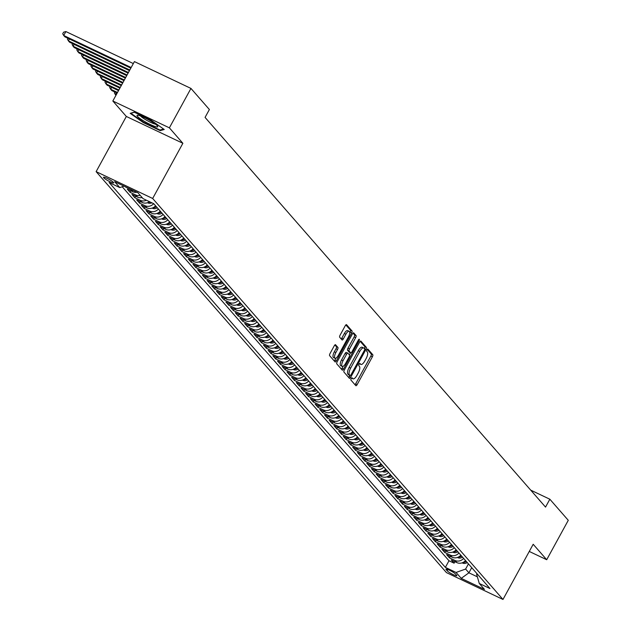 <?xml version="1.0" encoding="UTF-8"?>
<svg xmlns="http://www.w3.org/2000/svg" width="631" height="631" viewBox="0 0 631 631"><rect width="100%" height="100%" fill="white"/><g stroke="black" fill="none" stroke-linecap="round" stroke-linejoin="round"><path stroke-width="0.95" d="M351.199 378.6A1.246 0.457 115.4 0 0 350.923 380.051L355.821 385.659A1.783 0.647 115.4 0 0 355.908 385.722A1.783 0.647 115.4 0 0 357.13 384.634L372.385 356.783A1.783 0.647 115.4 0 0 372.771 354.709L367.873 349.101A1.246 0.457 115.4 0 0 367.81 349.053A1.246 0.457 115.4 0 0 366.958 349.819A1.246 0.457 115.4 0 0 366.682 351.27L367.321 351.995A5.703 2.082 115.4 0 1 366.083 358.637L364.813 360.956A5.703 2.082 115.4 0 1 360.893 364.418A5.703 2.082 115.4 0 1 360.624 364.221L359.993 363.495A1.246 0.457 115.4 0 0 359.93 363.448A1.246 0.457 115.4 0 0 359.078 364.205A1.246 0.457 115.4 0 0 358.802 365.657L359.441 366.382A5.703 2.082 115.4 0 1 358.203 373.024L356.933 375.342A5.703 2.082 115.4 0 1 353.013 378.813A5.703 2.082 115.4 0 1 352.745 378.608L352.114 377.882A1.246 0.457 115.4 0 0 352.051 377.843A1.246 0.457 115.4 0 0 351.199 378.6M103.705 177.753A5.813 0.844 -151.3 0 0 109.147 181.326A5.813 0.844 -151.3 0 0 113.69 182.864A5.813 0.844 -151.3 0 0 113.485 182.391A5.813 0.844 -151.3 0 0 108.035 178.818A5.813 0.844 -151.3 0 0 103.492 177.279A5.813 0.844 -151.3 0 0 103.705 177.753M335.589 344.755A1.783 0.647 115.4 0 0 335.511 344.692A1.783 0.647 115.4 0 0 334.28 345.772L330.005 353.589A1.783 0.647 115.4 0 0 329.619 355.663L335.061 361.886A1.783 0.647 115.4 0 0 335.14 361.949A1.783 0.647 115.4 0 0 336.362 360.869L351.617 333.01A1.783 0.647 115.4 0 0 352.003 330.936L346.561 324.713A1.783 0.647 115.4 0 0 346.482 324.649A1.783 0.647 115.4 0 0 345.252 325.73L340.085 335.171A1.783 0.647 115.4 0 0 339.699 337.246L342.026 339.912A1.783 0.647 115.4 0 0 342.112 339.975A1.783 0.647 115.4 0 0 343.335 338.894L345.898 334.209A4.772 1.743 115.4 0 1 349.18 331.314A4.772 1.743 115.4 0 1 348.367 337.033L338.326 355.371A4.772 1.743 115.4 0 1 335.045 358.266A4.772 1.743 115.4 0 1 335.858 352.548L337.53 349.495A1.783 0.647 115.4 0 0 337.916 347.421L335.408 344.668M182.872 143.292L169.376 127.841L190.948 88.427L134.411 61.593L112.831 101.007L126.334 116.459L96.125 171.64L152.663 198.473L182.872 143.292L126.334 116.459M529.267 551.447L546.698 559.721L533.195 544.269L502.986 599.45L152.663 198.473M546.698 559.721L568.279 520.307L549.846 499.216L530.703 490.129M190.948 88.427L209.382 109.526L205.067 117.405L545.531 507.095L549.846 499.216M344.337 369.995A1.783 0.647 115.4 0 0 343.95 372.069L349.393 378.3A1.783 0.647 115.4 0 0 349.471 378.363A1.783 0.647 115.4 0 0 350.702 377.275L365.948 349.424A1.783 0.647 115.4 0 0 366.335 347.35L360.9 341.119A1.783 0.647 115.4 0 0 360.814 341.055A1.783 0.647 115.4 0 0 359.591 342.144L344.337 369.995M342.223 370.089L336.788 363.866A1.783 0.647 115.4 0 1 337.175 361.792L352.421 333.933A1.783 0.647 115.4 0 1 353.644 332.852A1.783 0.647 115.4 0 1 353.731 332.916L356.058 335.582A1.783 0.647 115.4 0 1 355.671 337.656L349.487 348.951A1.783 0.647 115.4 0 0 349.101 351.025L350.647 352.792A1.783 0.647 115.4 0 0 350.726 352.863A1.783 0.647 115.4 0 0 351.956 351.775L358.392 340.014A1.246 0.457 115.4 0 1 359.252 339.257A1.246 0.457 115.4 0 1 359.039 340.756L343.532 369.072A1.783 0.647 115.4 0 1 342.31 370.152A1.783 0.647 115.4 0 1 342.223 370.089M132.218 190.026A7.264 6.681 138.9 0 1 130.964 189.584L132.841 191.737L127.265 189.087L130.081 192.313L130.901 190.814M140.224 195.389A7.264 6.681 138.9 0 1 135.657 194.955L137.534 197.109L131.958 194.458L134.782 197.684L135.602 196.186M146.424 200.232A7.264 6.681 138.9 0 1 140.358 200.335L142.235 202.48L136.659 199.838L139.475 203.064L140.295 201.565M153.664 203.671A7.264 6.681 138.9 0 1 145.051 205.706L146.928 207.859L141.352 205.209L144.168 208.435L144.988 206.936M158.389 209.019A7.264 6.681 138.9 0 1 149.744 211.085L151.629 213.231L146.045 210.588L148.869 213.814L149.689 212.316M163.082 214.39A7.264 6.681 138.9 0 1 154.445 216.457L156.322 218.61L150.746 215.96L153.562 219.186L154.382 217.687M167.775 219.769A7.264 6.681 138.9 0 1 159.138 221.836L161.015 223.981L155.439 221.339L158.255 224.565L159.075 223.066M172.476 225.141A7.264 6.681 138.9 0 1 163.839 227.207L165.716 229.361L160.14 226.71L162.956 229.936L163.776 228.438M177.169 230.512A7.264 6.681 138.9 0 1 168.532 232.587L170.409 234.732L164.833 232.09L167.649 235.308L168.469 233.817M181.862 235.891A7.264 6.681 138.9 0 1 173.225 237.958L175.102 240.111L169.526 237.461L172.35 240.687L173.17 239.188M186.563 241.263A7.264 6.681 138.9 0 1 177.926 243.337L179.803 245.483L174.227 242.832L177.043 246.058L177.863 244.56M191.256 246.642A7.264 6.681 138.9 0 1 182.619 248.709L184.497 250.862L178.92 248.212L181.736 251.438L182.556 249.939M195.957 252.014A7.264 6.681 138.9 0 1 187.312 254.08L189.197 256.233L183.613 253.583L186.437 256.809L187.257 255.31M200.65 257.393A7.264 6.681 138.9 0 1 192.013 259.459L193.891 261.613L188.314 258.962L191.13 262.188L191.95 260.69M205.343 262.764A7.264 6.681 138.9 0 1 196.706 264.831L198.584 266.984L193.007 264.334L195.823 267.56L196.643 266.061M210.044 268.143A7.264 6.681 138.9 0 1 201.407 270.21L203.285 272.355L197.708 269.713L200.524 272.939L201.344 271.44M214.737 273.515A7.264 6.681 138.9 0 1 206.1 275.581L207.978 277.735L202.401 275.084L205.217 278.31L206.037 276.812M219.43 278.894A7.264 6.681 138.9 0 1 210.793 280.961L212.671 283.106L207.094 280.464L209.918 283.69L210.738 282.191M224.131 284.265A7.264 6.681 138.9 0 1 215.494 286.332L217.372 288.485L211.795 285.835L214.611 289.061L215.431 287.562M228.824 289.645A7.264 6.681 138.9 0 1 220.187 291.711L222.065 293.857L216.488 291.214L219.304 294.44L220.124 292.942M233.525 295.016A7.264 6.681 138.9 0 1 224.881 297.083L226.766 299.236L221.181 296.586L224.005 299.812L224.825 298.313M238.218 300.388A7.264 6.681 138.9 0 1 229.581 302.462L231.459 304.607L225.882 301.965L228.698 305.183L229.518 303.685M242.911 305.767A7.264 6.681 138.9 0 1 234.275 307.833L236.152 309.987L230.575 307.336L233.391 310.562L234.211 309.064M247.612 311.138A7.264 6.681 138.9 0 1 238.975 313.213L240.853 315.358L235.276 312.708L238.092 315.934L238.912 314.435M252.305 316.517A7.264 6.681 138.9 0 1 243.669 318.584L245.546 320.737L239.969 318.087L242.785 321.313L243.605 319.814M256.998 321.889A7.264 6.681 138.9 0 1 248.362 323.955L250.239 326.109L244.662 323.458L247.486 326.684L248.306 325.186M261.699 327.268A7.264 6.681 138.9 0 1 253.063 329.335L254.94 331.488L249.363 328.838L252.179 332.064L252.999 330.565M266.392 332.64A7.264 6.681 138.9 0 1 257.756 334.706L259.633 336.859L254.056 334.209L256.872 337.435L257.693 335.937M271.093 338.019A7.264 6.681 138.9 0 1 262.449 340.085L264.334 342.231L258.749 339.588L261.573 342.814L262.393 341.316M275.786 343.39A7.264 6.681 138.9 0 1 267.15 345.457L269.027 347.61L263.45 344.96L266.266 348.186L267.087 346.687M280.479 348.769A7.264 6.681 138.9 0 1 271.843 350.836L273.72 352.981L268.143 350.339L270.959 353.565L271.78 352.066M285.18 354.141A7.264 6.681 138.9 0 1 276.544 356.207L278.421 358.361L272.844 355.71L275.66 358.936L276.481 357.438M289.874 359.512A7.264 6.681 138.9 0 1 281.237 361.587L283.114 363.732L277.537 361.09L280.353 364.308L281.174 362.817M294.567 364.892A7.264 6.681 138.9 0 1 285.93 366.958L287.815 369.111L282.231 366.461L285.054 369.687L285.875 368.188M299.268 370.263A7.264 6.681 138.9 0 1 290.631 372.337L292.508 374.483L286.931 371.84L289.747 375.059L290.568 373.56M303.961 375.642A7.264 6.681 138.9 0 1 295.324 377.709L297.201 379.862L291.625 377.212L294.44 380.438L295.261 378.939M308.662 381.014A7.264 6.681 138.9 0 1 300.017 383.088L301.902 385.233L296.325 382.583L299.141 385.809L299.962 384.311M313.355 386.393A7.264 6.681 138.9 0 1 304.718 388.459L306.595 390.613L301.019 387.962L303.834 391.188L304.655 389.69M318.048 391.764A7.264 6.681 138.9 0 1 309.411 393.831L311.288 395.984L305.712 393.334L308.527 396.56L309.348 395.061M322.749 397.144A7.264 6.681 138.9 0 1 314.112 399.21L315.989 401.355L310.413 398.713L313.228 401.939L314.049 400.44M327.442 402.515A7.264 6.681 138.9 0 1 318.805 404.581L320.682 406.735L315.106 404.085L317.921 407.31L318.742 405.812M332.135 407.894A7.264 6.681 138.9 0 1 323.498 409.961L325.383 412.106L319.799 409.464L322.622 412.69L323.443 411.191M336.836 413.266A7.264 6.681 138.9 0 1 328.199 415.332L330.076 417.485L324.5 414.835L327.315 418.061L328.136 416.563M341.529 418.645A7.264 6.681 138.9 0 1 332.892 420.711L334.769 422.857L329.193 420.214L332.009 423.44L332.829 421.942M346.23 424.016A7.264 6.681 138.9 0 1 337.585 426.083L339.47 428.236L333.894 425.586L336.709 428.812L337.53 427.313M350.923 429.388A7.264 6.681 138.9 0 1 342.286 431.462L344.163 433.607L338.587 430.965L341.403 434.183L342.223 432.692M355.616 434.767A7.264 6.681 138.9 0 1 346.979 436.833L348.856 438.987L343.28 436.337L346.096 439.562L346.916 438.064M360.317 440.138A7.264 6.681 138.9 0 1 351.68 442.213L353.557 444.358L347.981 441.716L350.797 444.934L351.617 443.435M365.01 445.518A7.264 6.681 138.9 0 1 356.373 447.584L358.25 449.737L352.674 447.087L355.49 450.313L356.31 448.815M369.703 450.889A7.264 6.681 138.9 0 1 361.066 452.955L362.951 455.109L357.367 452.459L360.191 455.685L361.011 454.186M374.404 456.268A7.264 6.681 138.9 0 1 365.767 458.335L367.644 460.488L362.068 457.838L364.884 461.064L365.704 459.565M379.097 461.64A7.264 6.681 138.9 0 1 370.46 463.706L372.337 465.859L366.761 463.209L369.577 466.435L370.397 464.937M383.798 467.019A7.264 6.681 138.9 0 1 375.153 469.085L377.038 471.231L371.462 468.588L374.278 471.814L375.098 470.316M388.491 472.39A7.264 6.681 138.9 0 1 379.854 474.457L381.731 476.61L376.155 473.96L378.971 477.186L379.791 475.687M393.184 477.77A7.264 6.681 138.9 0 1 384.547 479.836L386.424 481.981L380.848 479.339L383.664 482.565L384.484 481.067M397.885 483.141A7.264 6.681 138.9 0 1 389.248 485.207L391.125 487.361L385.549 484.711L388.365 487.937L389.185 486.438M402.578 488.52A7.264 6.681 138.9 0 1 393.941 490.587L395.818 492.732L390.242 490.09L393.058 493.316L393.878 491.817M407.271 493.892A7.264 6.681 138.9 0 1 398.634 495.958L400.519 498.111L394.935 495.461L397.759 498.687L398.579 497.189M411.972 499.263A7.264 6.681 138.9 0 1 403.335 501.337L405.212 503.483L399.636 500.84L402.452 504.059L403.272 502.56M416.665 504.642A7.264 6.681 138.9 0 1 408.028 506.709L409.905 508.862L404.329 506.212L407.145 509.438L407.965 507.939M421.366 510.014A7.264 6.681 138.9 0 1 412.721 512.088L414.606 514.233L409.03 511.583L411.846 514.809L412.666 513.311M426.059 515.393A7.264 6.681 138.9 0 1 417.422 517.459L419.299 519.613L413.723 516.963L416.539 520.189L417.359 518.69M430.752 520.764A7.264 6.681 138.9 0 1 422.115 522.831L423.993 524.984L418.416 522.334L421.232 525.56L422.052 524.061M435.453 526.144A7.264 6.681 138.9 0 1 426.816 528.21L428.694 530.363L423.117 527.713L425.933 530.939L426.753 529.441M440.146 531.515A7.264 6.681 138.9 0 1 431.509 533.581L433.387 535.735L427.81 533.085L430.626 536.311L431.446 534.812M444.847 536.894A7.264 6.681 138.9 0 1 436.202 538.961L438.088 541.106L432.503 538.464L435.327 541.69L436.147 540.191M449.54 542.266A7.264 6.681 138.9 0 1 440.903 544.332L442.781 546.485L437.204 543.835L440.02 547.061L440.84 545.563M454.233 547.645A7.264 6.681 138.9 0 1 445.596 549.711L447.474 551.857L441.897 549.215L444.713 552.44L445.533 550.942M458.934 553.016A7.264 6.681 138.9 0 1 450.289 555.083L452.175 557.236L446.598 554.586L449.414 557.812L454.99 560.462A7.264 6.681 -41.1 0 0 463.627 558.396M450.234 556.313L449.414 557.812M456.655 575.291L455.621 574.107A5.632 0.82 -151.3 0 0 450.345 570.645A5.632 0.82 -151.3 0 0 445.943 569.154A5.632 0.82 -151.3 0 0 446.149 569.604L447.182 570.787A5.632 0.82 -151.3 0 0 452.459 574.249A5.632 0.82 -151.3 0 0 456.86 575.74A5.632 0.82 -151.3 0 0 456.655 575.291M96.125 171.64L446.448 572.609L502.986 599.45M123.991 186.121L119.827 187.604L109.131 182.525L445.368 567.379L456.063 572.459L465.623 569.052L468.447 563.901M119.827 187.604L114.661 181.696L137.889 192.715L143.048 198.631L153.751 203.71L489.987 588.557L479.284 583.478L484.45 589.393L461.229 578.367L456.063 572.459M122.225 186.752L448.988 560.754L454.107 563.183L451.291 559.965L456.868 562.607A7.264 6.681 -41.1 0 0 465.504 560.541M450.289 555.083L444.713 552.44M445.596 549.711L440.02 547.061M440.903 544.332L435.327 541.69M436.202 538.961L430.626 536.311M431.509 533.581L425.933 530.939M426.816 528.21L421.232 525.56M422.115 522.831L416.539 520.189M417.422 517.459L411.846 514.809M412.721 512.088L407.145 509.438M408.028 506.709L402.452 504.059M403.335 501.337L397.759 498.687M398.634 495.958L393.058 493.316M393.941 490.587L388.365 487.937M389.248 485.207L383.664 482.565M384.547 479.836L378.971 477.186M379.854 474.457L374.278 471.814M375.153 469.085L369.577 466.435M370.46 463.706L364.884 461.064M365.767 458.335L360.191 455.685M361.066 452.955L355.49 450.313M356.373 447.584L350.797 444.934M351.68 442.213L346.096 439.562M346.979 436.833L341.403 434.183M342.286 431.462L336.709 428.812M337.585 426.083L332.009 423.44M332.892 420.711L327.315 418.061M328.199 415.332L322.622 412.69M323.498 409.961L317.921 407.31M318.805 404.581L313.228 401.939M314.112 399.21L308.527 396.56M309.411 393.831L303.834 391.188M304.718 388.459L299.141 385.809M300.017 383.088L294.44 380.438M295.324 377.709L289.747 375.059M290.631 372.337L285.054 369.687M285.93 366.958L280.353 364.308M281.237 361.587L275.66 358.936M276.544 356.207L270.959 353.565M271.843 350.836L266.266 348.186M267.15 345.457L261.573 342.814M262.449 340.085L256.872 337.435M257.756 334.706L252.179 332.064M253.063 329.335L247.486 326.684M248.362 323.955L242.785 321.313M243.669 318.584L238.092 315.934M238.975 313.213L233.391 310.562M234.275 307.833L228.698 305.183M229.581 302.462L224.005 299.812M224.881 297.083L219.304 294.44M220.187 291.711L214.611 289.061M215.494 286.332L209.918 283.69M210.793 280.961L205.217 278.31M206.1 275.581L200.524 272.939M201.407 270.21L195.823 267.56M196.706 264.831L191.13 262.188M192.013 259.459L186.437 256.809M187.312 254.08L181.736 251.438M182.619 248.709L177.043 246.058M177.926 243.337L172.35 240.687M173.225 237.958L167.649 235.308M168.532 232.587L162.956 229.936M163.839 227.207L158.255 224.565M159.138 221.836L153.562 219.186M154.445 216.457L148.869 213.814M149.744 211.085L144.168 208.435M145.051 205.706L139.475 203.064M140.358 200.335L134.782 197.684M135.657 194.955L130.081 192.313M130.964 189.584L125.388 186.934M465.623 569.052L468.912 572.814L477.367 576.829M471.728 567.663L468.912 572.814L461.229 578.367M476.965 573.658L476.626 574.273L479.284 583.478M169.376 127.841L112.831 101.007M454.927 561.693L454.107 563.183M448.988 560.754L445.368 567.379M452.175 557.236A7.264 6.681 -41.1 0 0 460.811 555.17M447.474 551.857A7.264 6.681 -41.1 0 0 456.11 549.79M442.781 546.485A7.264 6.681 -41.1 0 0 451.417 544.419M438.088 541.106A7.264 6.681 -41.1 0 0 446.724 539.04M433.387 535.735A7.264 6.681 -41.1 0 0 442.023 533.668M428.694 530.363A7.264 6.681 -41.1 0 0 437.33 528.289M423.993 524.984A7.264 6.681 -41.1 0 0 432.637 522.918M419.299 519.613A7.264 6.681 -41.1 0 0 427.936 517.538M414.606 514.233A7.264 6.681 -41.1 0 0 423.243 512.167M409.905 508.862A7.264 6.681 -41.1 0 0 418.542 506.788M405.212 503.483A7.264 6.681 -41.1 0 0 413.849 501.416M400.519 498.111A7.264 6.681 -41.1 0 0 409.156 496.045M395.818 492.732A7.264 6.681 -41.1 0 0 404.455 490.666M391.125 487.361A7.264 6.681 -41.1 0 0 399.762 485.294M386.424 481.981A7.264 6.681 -41.1 0 0 395.069 479.915M381.731 476.61A7.264 6.681 -41.1 0 0 390.368 474.544M377.038 471.231A7.264 6.681 -41.1 0 0 385.675 469.164M372.337 465.859A7.264 6.681 -41.1 0 0 380.974 463.793M367.644 460.488A7.264 6.681 -41.1 0 0 376.281 458.414M362.951 455.109A7.264 6.681 -41.1 0 0 371.588 453.042M358.25 449.737A7.264 6.681 -41.1 0 0 366.887 447.663M353.557 444.358A7.264 6.681 -41.1 0 0 362.194 442.292M348.856 438.987A7.264 6.681 -41.1 0 0 357.501 436.92M344.163 433.607A7.264 6.681 -41.1 0 0 352.8 431.541M339.47 428.236A7.264 6.681 -41.1 0 0 348.107 426.17M334.769 422.857A7.264 6.681 -41.1 0 0 343.406 420.79M330.076 417.485A7.264 6.681 -41.1 0 0 338.713 415.419M325.383 412.106A7.264 6.681 -41.1 0 0 334.02 410.04M320.682 406.735A7.264 6.681 -41.1 0 0 329.319 404.668M315.989 401.355A7.264 6.681 -41.1 0 0 324.626 399.289M311.288 395.984A7.264 6.681 -41.1 0 0 319.933 393.918M306.595 390.613A7.264 6.681 -41.1 0 0 315.232 388.538M301.902 385.233A7.264 6.681 -41.1 0 0 310.539 383.167M297.201 379.862A7.264 6.681 -41.1 0 0 305.838 377.788M292.508 374.483A7.264 6.681 -41.1 0 0 301.145 372.416M287.815 369.111A7.264 6.681 -41.1 0 0 296.452 367.045M283.114 363.732A7.264 6.681 -41.1 0 0 291.751 361.666M278.421 358.361A7.264 6.681 -41.1 0 0 287.058 356.294M273.72 352.981A7.264 6.681 -41.1 0 0 282.365 350.915M269.027 347.61A7.264 6.681 -41.1 0 0 277.664 345.543M264.334 342.231A7.264 6.681 -41.1 0 0 272.971 340.164M259.633 336.859A7.264 6.681 -41.1 0 0 268.27 334.793M254.94 331.488A7.264 6.681 -41.1 0 0 263.577 329.414M250.239 326.109A7.264 6.681 -41.1 0 0 258.884 324.042M245.546 320.737A7.264 6.681 -41.1 0 0 254.183 318.663M240.853 315.358A7.264 6.681 -41.1 0 0 249.49 313.291M236.152 309.987A7.264 6.681 -41.1 0 0 244.796 307.912M231.459 304.607A7.264 6.681 -41.1 0 0 240.095 302.541M226.766 299.236A7.264 6.681 -41.1 0 0 235.402 297.169M222.065 293.857A7.264 6.681 -41.1 0 0 230.701 291.79M217.372 288.485A7.264 6.681 -41.1 0 0 226.008 286.419M212.671 283.106A7.264 6.681 -41.1 0 0 221.315 281.04M207.978 277.735A7.264 6.681 -41.1 0 0 216.614 275.668M203.285 272.355A7.264 6.681 -41.1 0 0 211.921 270.289M198.584 266.984A7.264 6.681 -41.1 0 0 207.22 264.917M193.891 261.613A7.264 6.681 -41.1 0 0 202.527 259.538M189.197 256.233A7.264 6.681 -41.1 0 0 197.834 254.167M184.497 250.862A7.264 6.681 -41.1 0 0 193.133 248.788M179.803 245.483A7.264 6.681 -41.1 0 0 188.44 243.416M175.102 240.111A7.264 6.681 -41.1 0 0 183.747 238.045M170.409 234.732A7.264 6.681 -41.1 0 0 179.046 232.665M165.716 229.361A7.264 6.681 -41.1 0 0 174.353 227.294M161.015 223.981A7.264 6.681 -41.1 0 0 169.652 221.915M156.322 218.61A7.264 6.681 -41.1 0 0 164.959 216.543M151.629 213.231A7.264 6.681 -41.1 0 0 160.266 211.164M146.928 207.859A7.264 6.681 -41.1 0 0 155.565 205.793M142.235 202.48A7.264 6.681 -41.1 0 0 149.484 201.683M137.534 197.109A7.264 6.681 -41.1 0 0 142.101 197.542M132.841 191.737A7.264 6.681 -41.1 0 0 136.935 192.266M134.166 112.184L130.183 113.328L143.229 122.556L160.25 130.641L164.234 129.489L151.188 120.261L134.166 112.184M160.684 129.844L160.25 130.641M143.45 122.154L143.229 122.556M353.013 378.813L351.53 378.111A5.703 2.082 115.4 0 0 351.806 378.166M360.893 364.418L359.41 363.716A5.703 2.082 115.4 0 0 359.686 363.771M355.008 384.729A1.783 0.647 115.4 0 0 355.6 383.908L370.854 356.058A1.783 0.647 115.4 0 0 371.241 353.983L367.234 349.393M364.426 348.683A1.783 0.647 115.4 0 0 364.813 346.624L360.183 341.324M348.58 377.37A1.783 0.647 115.4 0 0 349.172 376.549L349.787 375.429M350.071 375.548A1.246 0.457 115.4 0 0 350.126 375.595A1.246 0.457 115.4 0 0 350.986 374.838L364.371 350.386A1.246 0.457 115.4 0 0 364.647 348.935L363.977 348.17A5.703 2.082 115.4 0 0 363.708 347.965A5.703 2.082 115.4 0 0 359.788 351.435L350.639 368.141A5.703 2.082 115.4 0 0 349.4 374.782L350.071 375.548L348.541 374.822A1.246 0.457 115.4 0 0 348.604 374.869A1.246 0.457 115.4 0 0 348.675 374.885M362.446 347.444A5.703 2.082 115.4 0 0 362.186 347.239A5.703 2.082 115.4 0 0 358.258 350.71L359.788 351.435M348.541 374.822L347.878 374.057A5.703 2.082 115.4 0 1 349.109 367.416L358.258 350.71M353.013 333.121L354.527 334.856L356.058 335.582M349.298 352.161A1.783 0.647 115.4 0 1 349.203 352.137A1.783 0.647 115.4 0 1 349.117 352.066L347.571 350.3A1.783 0.647 115.4 0 1 347.957 348.225L354.141 336.93A1.783 0.647 115.4 0 0 354.527 334.856M350.536 352.768L349.385 354.874M343.122 366.303L342.002 368.346L343.532 369.072M343.067 360.672A4.772 1.743 115.4 0 0 342.254 366.398A4.772 1.743 115.4 0 0 345.536 363.495L349.069 357.036A1.783 0.647 115.4 0 0 349.456 354.961L347.918 353.194A1.783 0.647 115.4 0 0 347.831 353.131A1.783 0.647 115.4 0 0 346.608 354.212L343.067 360.672L341.545 359.954A4.772 1.743 115.4 0 0 340.732 365.672L342.254 366.398M347.728 353.108L346.387 352.469A1.783 0.647 115.4 0 0 346.301 352.406A1.783 0.647 115.4 0 0 345.078 353.486L346.608 354.212M341.545 359.954L345.078 353.486M341.41 369.159A1.783 0.647 115.4 0 0 342.002 368.346M335.045 358.266L333.515 357.54A4.772 1.743 115.4 0 1 334.327 351.822L336.007 348.769A1.783 0.647 115.4 0 0 336.394 346.695L334.872 344.96M349.18 331.314L347.649 330.589A4.772 1.743 115.4 0 0 344.368 333.483L345.898 334.209M341.213 338.981A1.783 0.647 115.4 0 0 341.805 338.169L344.368 333.483M349.7 332.994L350.087 332.285A1.783 0.647 115.4 0 0 350.473 330.21L345.843 324.918M334.249 360.956A1.783 0.647 115.4 0 0 334.84 360.143L335.913 358.171M462.144 562.836L462.555 563.065A4.811 4.425 -41.1 0 0 467.24 562.529M463.122 562.418A4.811 4.425 -41.1 0 0 466.348 561.503M465.788 560.864A4.811 4.425 138.9 0 1 464.503 561.519M145.059 121.759A11.808 1.719 -151.3 0 0 157.608 126.192A11.808 1.719 -151.3 0 0 149.705 120.426A11.808 1.719 -151.3 0 0 137.574 115.228A11.808 1.719 -151.3 0 0 145.059 121.759M140.563 115.994A8.944 1.301 -151.3 0 0 146.408 120.166A8.944 1.301 -151.3 0 0 155.352 124.086M163.563 129.016L160.022 130.033L143.521 122.209L130.885 113.264L134.34 112.271M457.443 557.457L457.854 557.694A4.811 4.425 -41.1 0 0 462.547 557.149M458.429 557.039A4.811 4.425 -41.1 0 0 461.655 556.132M461.087 555.485A4.811 4.425 138.9 0 1 459.81 556.14M452.75 552.086L453.161 552.314A4.811 4.425 -41.1 0 0 457.846 551.778M453.736 551.668A4.811 4.425 -41.1 0 0 456.954 550.753M456.394 550.114A4.811 4.425 138.9 0 1 455.109 550.768M448.057 546.706L448.467 546.943A4.811 4.425 -41.1 0 0 453.153 546.399M449.035 546.288A4.811 4.425 -41.1 0 0 452.261 545.381M451.693 544.734A4.811 4.425 138.9 0 1 450.416 545.389M443.356 541.335L443.767 541.564A4.811 4.425 -41.1 0 0 448.46 541.027M444.342 540.917A4.811 4.425 -41.1 0 0 447.56 540.01M447 539.363A4.811 4.425 138.9 0 1 445.723 540.018M438.663 535.964L439.073 536.192A4.811 4.425 -41.1 0 0 443.759 535.656M439.641 535.538A4.811 4.425 -41.1 0 0 442.867 534.631M442.307 533.984A4.811 4.425 138.9 0 1 441.022 534.638M433.97 530.584L434.373 530.813A4.811 4.425 -41.1 0 0 439.066 530.277M434.948 530.166A4.811 4.425 -41.1 0 0 438.174 529.259M437.606 528.612A4.811 4.425 138.9 0 1 436.329 529.267M429.269 525.213L429.679 525.442A4.811 4.425 -41.1 0 0 434.365 524.905M430.255 524.787A4.811 4.425 -41.1 0 0 433.473 523.88M432.913 523.233A4.811 4.425 138.9 0 1 431.628 523.888M424.576 519.834L424.986 520.062A4.811 4.425 -41.1 0 0 429.672 519.526M425.554 519.416A4.811 4.425 -41.1 0 0 428.78 518.508M428.22 517.862A4.811 4.425 138.9 0 1 426.935 518.516M419.875 514.462L420.285 514.691A4.811 4.425 -41.1 0 0 424.978 514.155M420.861 514.036A4.811 4.425 -41.1 0 0 424.087 513.129M423.519 512.482A4.811 4.425 138.9 0 1 422.242 513.137M415.182 509.083L415.592 509.312A4.811 4.425 -41.1 0 0 420.278 508.775M416.168 508.665A4.811 4.425 -41.1 0 0 419.386 507.758M418.826 507.111A4.811 4.425 138.9 0 1 417.541 507.766M410.489 503.712L410.899 503.94A4.811 4.425 -41.1 0 0 415.584 503.404M411.467 503.293A4.811 4.425 -41.1 0 0 414.693 502.379M414.125 501.74A4.811 4.425 138.9 0 1 412.848 502.394M405.788 498.332L406.198 498.561A4.811 4.425 -41.1 0 0 410.891 498.025M406.774 497.914A4.811 4.425 -41.1 0 0 409.992 497.007M409.432 496.36A4.811 4.425 138.9 0 1 408.154 497.015M401.095 492.961L401.505 493.19A4.811 4.425 -41.1 0 0 406.19 492.653M402.073 492.543A4.811 4.425 -41.1 0 0 405.299 491.628M404.739 490.989A4.811 4.425 138.9 0 1 403.454 491.644M396.402 487.582L396.804 487.818A4.811 4.425 -41.1 0 0 401.497 487.274M397.38 487.164A4.811 4.425 -41.1 0 0 400.606 486.256M400.038 485.61A4.811 4.425 138.9 0 1 398.76 486.264M391.701 482.21L392.111 482.439A4.811 4.425 -41.1 0 0 396.796 481.903M392.687 481.792A4.811 4.425 -41.1 0 0 395.905 480.877M395.345 480.238A4.811 4.425 138.9 0 1 394.06 480.893M387.008 476.831L387.418 477.068A4.811 4.425 -41.1 0 0 392.103 476.523M387.986 476.413A4.811 4.425 -41.1 0 0 391.212 475.506M390.652 474.859A4.811 4.425 138.9 0 1 389.366 475.514M382.307 471.46L382.717 471.688A4.811 4.425 -41.1 0 0 387.41 471.152M383.293 471.041A4.811 4.425 -41.1 0 0 386.519 470.134M385.951 469.488A4.811 4.425 138.9 0 1 384.673 470.142M377.614 466.088L378.024 466.317A4.811 4.425 -41.1 0 0 382.709 465.781M378.6 465.662A4.811 4.425 -41.1 0 0 381.818 464.755M381.258 464.108A4.811 4.425 138.9 0 1 379.972 464.763M372.921 460.709L373.331 460.938A4.811 4.425 -41.1 0 0 378.016 460.401M373.899 460.291A4.811 4.425 -41.1 0 0 377.125 459.384M376.557 458.737A4.811 4.425 138.9 0 1 375.279 459.392M368.22 455.337L368.63 455.566A4.811 4.425 -41.1 0 0 373.323 455.03M369.206 454.912A4.811 4.425 -41.1 0 0 372.424 454.005M371.864 453.358A4.811 4.425 138.9 0 1 370.586 454.012M363.527 449.958L363.937 450.187A4.811 4.425 -41.1 0 0 368.622 449.651M364.505 449.54A4.811 4.425 -41.1 0 0 367.731 448.633M367.171 447.986A4.811 4.425 138.9 0 1 365.885 448.641M358.834 444.587L359.236 444.816A4.811 4.425 -41.1 0 0 363.929 444.279M359.812 444.161A4.811 4.425 -41.1 0 0 363.038 443.254M362.47 442.607A4.811 4.425 138.9 0 1 361.192 443.27M354.133 439.208L354.543 439.436A4.811 4.425 -41.1 0 0 359.228 438.9M355.119 438.79A4.811 4.425 -41.1 0 0 358.337 437.882M357.777 437.236A4.811 4.425 138.9 0 1 356.491 437.89M349.44 433.836L349.85 434.065A4.811 4.425 -41.1 0 0 354.535 433.529M350.418 433.418A4.811 4.425 -41.1 0 0 353.644 432.503M353.084 431.864A4.811 4.425 138.9 0 1 351.798 432.519M344.739 428.457L345.149 428.686A4.811 4.425 -41.1 0 0 349.842 428.149M345.725 428.039A4.811 4.425 -41.1 0 0 348.951 427.132M348.383 426.485A4.811 4.425 138.9 0 1 347.105 427.14M340.046 423.085L340.456 423.314A4.811 4.425 -41.1 0 0 345.141 422.778M341.032 422.667A4.811 4.425 -41.1 0 0 344.25 421.753M343.69 421.114A4.811 4.425 138.9 0 1 342.404 421.768M335.353 417.706L335.763 417.943A4.811 4.425 -41.1 0 0 340.448 417.399M336.331 417.288A4.811 4.425 -41.1 0 0 339.557 416.381M338.989 415.734A4.811 4.425 138.9 0 1 337.711 416.389M330.652 412.335L331.062 412.564A4.811 4.425 -41.1 0 0 335.755 412.027M331.638 411.917A4.811 4.425 -41.1 0 0 334.856 411.002M334.296 410.363A4.811 4.425 138.9 0 1 333.018 411.018M325.959 406.956L326.369 407.192A4.811 4.425 -41.1 0 0 331.054 406.648M326.937 406.538A4.811 4.425 -41.1 0 0 330.163 405.63M329.603 404.984A4.811 4.425 138.9 0 1 328.317 405.638M321.266 401.584L321.668 401.813A4.811 4.425 -41.1 0 0 326.361 401.277M322.244 401.166A4.811 4.425 -41.1 0 0 325.47 400.259M324.902 399.612A4.811 4.425 138.9 0 1 323.624 400.267M316.565 396.213L316.975 396.442A4.811 4.425 -41.1 0 0 321.66 395.905M317.551 395.787A4.811 4.425 -41.1 0 0 320.769 394.88M320.209 394.233A4.811 4.425 138.9 0 1 318.923 394.888M311.872 390.834L312.282 391.062A4.811 4.425 -41.1 0 0 316.967 390.526M312.85 390.415A4.811 4.425 -41.1 0 0 316.076 389.508M315.508 388.862A4.811 4.425 138.9 0 1 314.23 389.516M307.171 385.462L307.581 385.691A4.811 4.425 -41.1 0 0 312.274 385.155M308.157 385.036A4.811 4.425 -41.1 0 0 311.383 384.129M310.815 383.482A4.811 4.425 138.9 0 1 309.537 384.137M302.478 380.083L302.888 380.312A4.811 4.425 -41.1 0 0 307.573 379.775M303.464 379.665A4.811 4.425 -41.1 0 0 306.682 378.758M306.122 378.111A4.811 4.425 138.9 0 1 304.836 378.766M297.785 374.711L298.195 374.94A4.811 4.425 -41.1 0 0 302.88 374.404M298.763 374.293A4.811 4.425 -41.1 0 0 301.989 373.378M301.421 372.732A4.811 4.425 138.9 0 1 300.143 373.394M293.084 369.332L293.494 369.561A4.811 4.425 -41.1 0 0 298.187 369.025M294.07 368.914A4.811 4.425 -41.1 0 0 297.288 368.007M296.728 367.36A4.811 4.425 138.9 0 1 295.45 368.015M288.391 363.961L288.801 364.19A4.811 4.425 -41.1 0 0 293.486 363.653M289.369 363.543A4.811 4.425 -41.1 0 0 292.595 362.628M292.035 361.989A4.811 4.425 138.9 0 1 290.749 362.644M283.698 358.582L284.1 358.818A4.811 4.425 -41.1 0 0 288.793 358.274M284.676 358.163A4.811 4.425 -41.1 0 0 287.902 357.256M287.334 356.61A4.811 4.425 138.9 0 1 286.056 357.264M278.997 353.21L279.407 353.439A4.811 4.425 -41.1 0 0 284.092 352.903M279.983 352.792A4.811 4.425 -41.1 0 0 283.201 351.877M282.641 351.238A4.811 4.425 138.9 0 1 281.355 351.893M274.304 347.831L274.714 348.067A4.811 4.425 -41.1 0 0 279.399 347.523M275.282 347.413A4.811 4.425 -41.1 0 0 278.508 346.506M277.94 345.859A4.811 4.425 138.9 0 1 276.662 346.514M269.603 342.459L270.013 342.688A4.811 4.425 -41.1 0 0 274.706 342.152M270.589 342.041A4.811 4.425 -41.1 0 0 273.815 341.126M273.247 340.488A4.811 4.425 138.9 0 1 271.969 341.142M264.91 337.08L265.32 337.317A4.811 4.425 -41.1 0 0 270.005 336.78M265.896 336.662A4.811 4.425 -41.1 0 0 269.114 335.755M268.554 335.108A4.811 4.425 138.9 0 1 267.268 335.763M260.217 331.709L260.627 331.938A4.811 4.425 -41.1 0 0 265.312 331.401M261.195 331.291A4.811 4.425 -41.1 0 0 264.421 330.384M263.853 329.737A4.811 4.425 138.9 0 1 262.575 330.392M255.516 326.337L255.926 326.566A4.811 4.425 -41.1 0 0 260.619 326.03M256.501 325.911A4.811 4.425 -41.1 0 0 259.72 325.004M259.16 324.358A4.811 4.425 138.9 0 1 257.882 325.012M250.822 320.958L251.233 321.187A4.811 4.425 -41.1 0 0 255.918 320.651M251.801 320.54A4.811 4.425 -41.1 0 0 255.027 319.633M254.467 318.986A4.811 4.425 138.9 0 1 253.181 319.641M246.129 315.587L246.532 315.815A4.811 4.425 -41.1 0 0 251.225 315.279M247.107 315.161A4.811 4.425 -41.1 0 0 250.333 314.254M249.766 313.607A4.811 4.425 138.9 0 1 248.488 314.262M241.428 310.207L241.839 310.436A4.811 4.425 -41.1 0 0 246.524 309.9M242.414 309.789A4.811 4.425 -41.1 0 0 245.633 308.882M245.073 308.236A4.811 4.425 138.9 0 1 243.787 308.89M236.735 304.836L237.146 305.065A4.811 4.425 -41.1 0 0 241.831 304.528M237.713 304.418A4.811 4.425 -41.1 0 0 240.939 303.503M240.372 302.856A4.811 4.425 138.9 0 1 239.094 303.519M232.034 299.457L232.445 299.686A4.811 4.425 -41.1 0 0 237.138 299.149M233.02 299.039A4.811 4.425 -41.1 0 0 236.246 298.132M235.678 297.485A4.811 4.425 138.9 0 1 234.401 298.14M227.341 294.085L227.752 294.314A4.811 4.425 -41.1 0 0 232.437 293.778M228.327 293.667A4.811 4.425 -41.1 0 0 231.545 292.752M230.985 292.114A4.811 4.425 138.9 0 1 229.7 292.768M222.648 288.706L223.059 288.943A4.811 4.425 -41.1 0 0 227.744 288.399M223.626 288.288A4.811 4.425 -41.1 0 0 226.852 287.381M226.284 286.734A4.811 4.425 138.9 0 1 225.007 287.389M217.947 283.335L218.358 283.564A4.811 4.425 -41.1 0 0 223.051 283.027M218.933 282.917A4.811 4.425 -41.1 0 0 222.151 282.002M221.591 281.363A4.811 4.425 138.9 0 1 220.314 282.018M213.254 277.955L213.664 278.192A4.811 4.425 -41.1 0 0 218.35 277.648M214.232 277.537A4.811 4.425 -41.1 0 0 217.458 276.63M216.898 275.984A4.811 4.425 138.9 0 1 215.613 276.638M208.561 272.584L208.964 272.813A4.811 4.425 -41.1 0 0 213.657 272.276M209.539 272.166A4.811 4.425 -41.1 0 0 212.765 271.259M212.197 270.612A4.811 4.425 138.9 0 1 210.92 271.267M203.86 267.213L204.27 267.441A4.811 4.425 -41.1 0 0 208.956 266.905M204.846 266.787A4.811 4.425 -41.1 0 0 208.064 265.88M207.504 265.233A4.811 4.425 138.9 0 1 206.219 265.888M199.167 261.833L199.577 262.062A4.811 4.425 -41.1 0 0 204.263 261.526M200.145 261.415A4.811 4.425 -41.1 0 0 203.371 260.508M202.803 259.862A4.811 4.425 138.9 0 1 201.526 260.516M194.466 256.462L194.876 256.691A4.811 4.425 -41.1 0 0 199.57 256.154M195.452 256.036A4.811 4.425 -41.1 0 0 198.678 255.129M198.11 254.482A4.811 4.425 138.9 0 1 196.833 255.137M189.773 251.083L190.183 251.312A4.811 4.425 -41.1 0 0 194.869 250.775M190.759 250.665A4.811 4.425 -41.1 0 0 193.977 249.758M193.417 249.111A4.811 4.425 138.9 0 1 192.132 249.766M185.08 245.711L185.49 245.94A4.811 4.425 -41.1 0 0 190.176 245.404M186.058 245.285A4.811 4.425 -41.1 0 0 189.284 244.378M188.716 243.732A4.811 4.425 138.9 0 1 187.439 244.386M180.379 240.332L180.789 240.561A4.811 4.425 -41.1 0 0 185.482 240.025M181.365 239.914A4.811 4.425 -41.1 0 0 184.583 239.007M184.023 238.36A4.811 4.425 138.9 0 1 182.745 239.015M116.136 94.981L115.37 94.618L115.962 95.297M116.396 92.741L115.37 94.618L114.377 92.891L114.858 92.016M175.686 234.961L176.096 235.189A4.811 4.425 -41.1 0 0 180.781 234.653M176.664 234.543A4.811 4.425 -41.1 0 0 179.89 233.628M179.33 232.989A4.811 4.425 138.9 0 1 178.045 233.644M117.5 92.481L110.67 89.239L111.845 90.588L117.161 93.104M111.695 87.37L110.67 89.239L109.684 87.52L110.165 86.644M170.985 229.581L171.395 229.81A4.811 4.425 -41.1 0 0 176.088 229.274M171.971 229.163A4.811 4.425 -41.1 0 0 175.197 228.256M174.629 227.61A4.811 4.425 138.9 0 1 173.351 228.264M118.865 89.988L105.976 83.868L107.152 85.209L118.525 90.612M107.002 81.991L105.976 83.868L104.991 82.14L105.472 81.265M166.292 224.21L166.702 224.439A4.811 4.425 -41.1 0 0 171.387 223.902M167.278 223.792A4.811 4.425 -41.1 0 0 170.496 222.877M169.936 222.238A4.811 4.425 138.9 0 1 168.651 222.893M120.229 87.488L101.275 78.489L102.451 79.837L119.89 88.111M102.301 76.619L101.275 78.489L100.29 76.769L100.771 75.894M161.599 218.831L162.009 219.067A4.811 4.425 -41.1 0 0 166.694 218.523M162.577 218.413A4.811 4.425 -41.1 0 0 165.803 217.506M165.235 216.859A4.811 4.425 138.9 0 1 163.957 217.514M121.602 84.988L96.582 73.117L97.758 74.458L121.255 85.619M97.608 71.24L96.582 73.117L95.596 71.398L96.078 70.514M156.898 213.459L157.308 213.688A4.811 4.425 -41.1 0 0 162.001 213.152M157.884 213.041A4.811 4.425 -41.1 0 0 161.11 212.126M160.542 211.488A4.811 4.425 138.9 0 1 159.264 212.142M122.966 82.495L91.889 67.738L93.065 69.087L122.627 83.118M92.915 65.869L91.889 67.738L90.903 66.018L91.377 65.143M152.205 208.08L152.615 208.317A4.811 4.425 -41.1 0 0 157.3 207.773M153.191 207.662A4.811 4.425 -41.1 0 0 156.409 206.755M155.849 206.108A4.811 4.425 138.9 0 1 154.563 206.763M124.331 79.995L87.188 62.366L88.364 63.707L123.991 80.618M88.214 60.497L87.188 62.366L86.202 60.647L86.684 59.764M147.512 202.709L147.922 202.937A4.811 4.425 -41.1 0 0 151.89 202.827M148.49 202.291A4.811 4.425 -41.1 0 0 150.312 202.078M125.703 77.503L82.495 56.995L83.671 58.336L125.356 78.126M83.521 55.118L82.495 56.995L81.509 55.268L81.991 54.392M127.068 75.002L77.802 51.616L78.97 52.957L126.728 75.625M78.828 49.746L77.802 51.616L76.808 49.896L77.29 49.013M128.432 72.51L73.101 46.244L74.277 47.585L128.093 73.133M74.127 44.367L73.101 46.244L72.115 44.517L72.597 43.642M129.805 70.009L68.408 40.865L69.584 42.214L129.458 70.633M69.434 38.996L68.408 40.865L67.422 39.146L67.903 38.27M131.169 67.509L63.707 35.494L64.883 36.835L130.83 68.14M65.869 31.55L63.707 35.494L62.721 33.766L63.589 32.189L65.869 31.55L133.33 63.573M454.99 560.462L456.868 562.607M447.876 569.517L447.182 570.787M446.44 569.075L446.149 569.604M351.577 378.056L352.745 378.608M359.457 363.669L360.624 364.221M371.241 353.983L372.771 354.709M370.854 356.058L372.385 356.783M355.6 383.908L357.13 384.634M364.813 346.624L366.335 347.35M364.45 348.706L365.948 349.424M349.172 376.549L350.702 377.275M349.109 367.416L350.639 368.141M347.878 374.057L349.4 374.782M354.141 336.93L355.671 337.656M347.957 348.225L349.487 348.951M347.571 350.3L349.101 351.025M349.117 352.066L350.647 352.792M358.203 340.361L359.039 340.756M336.394 346.695L337.916 347.421M336.007 348.769L337.53 349.495M334.327 351.822L335.858 352.548M341.805 338.169L343.335 338.894M350.473 330.21L352.003 330.936M350.087 332.285L351.617 333.01M334.84 360.143L336.362 360.869M348.604 374.869L350.126 375.595M362.186 347.239L363.708 347.965M349.203 352.137L350.726 352.863M346.301 352.406L347.831 353.131"/></g></svg>
